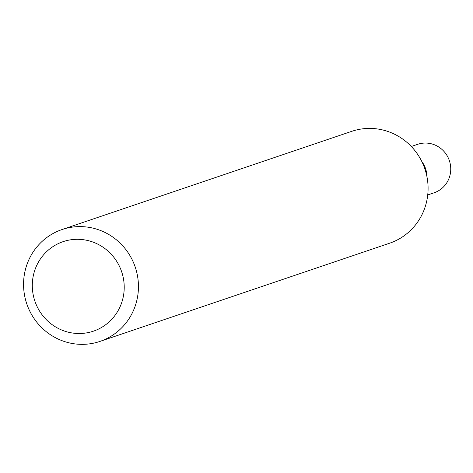 <?xml version="1.0" encoding="UTF-8"?>
<svg xmlns="http://www.w3.org/2000/svg" width="473" height="473" viewBox="0 0 473 473"><rect width="100%" height="100%" fill="white"/><g stroke="black" fill="none" stroke-linecap="round" stroke-linejoin="round"><path stroke-width="0.71" d="M86.636 227.005A59.06 57.257 71.3 0 1 138.039 279.584A59.06 57.257 71.3 0 1 99.969 341.411A59.06 57.257 71.3 0 1 26.778 303.861A59.06 57.257 71.3 0 1 62.04 229.547A59.06 57.257 71.3 0 1 86.636 227.005M62.04 229.547L351.681 131.352A59.06 57.257 71.3 0 1 376.277 128.81A59.06 57.257 71.3 0 1 427.681 181.39A59.06 57.257 71.3 0 1 389.604 243.217L99.969 341.411M82.763 239.628A47.247 45.804 71.3 0 1 115.613 314.563A47.247 45.804 71.3 0 1 36.397 305.038A47.247 45.804 71.3 0 1 82.763 239.628M426.959 176.766A25.595 24.809 -108.7 0 0 421.75 161.388A25.595 24.809 -108.7 0 1 426.959 176.766M427.728 194.953L434.072 192.807A25.595 24.809 -108.7 0 0 449.35 160.601A25.595 24.809 -108.7 0 0 417.635 144.33L411.297 146.476"/></g></svg>
